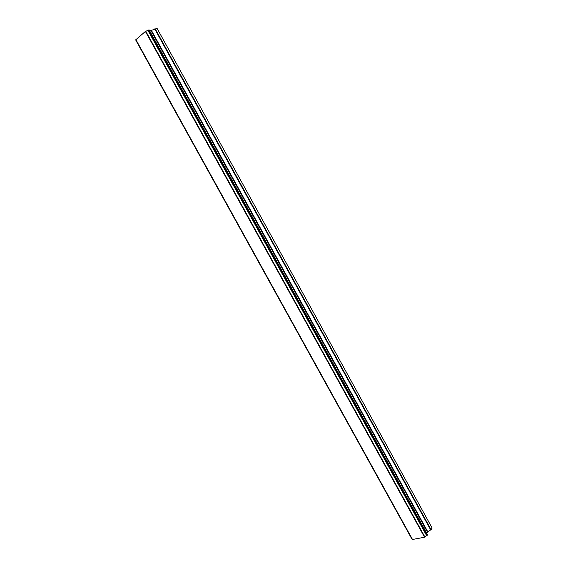 <?xml version="1.0" encoding="UTF-8"?>
<svg xmlns="http://www.w3.org/2000/svg" width="568" height="568" viewBox="0 0 568 568"><rect width="100%" height="100%" fill="white"/><g stroke="black" fill="none" stroke-linecap="round" stroke-linejoin="round"><path stroke-width="0.85" d="M136.135 40.15L412.098 538.812M412.482 539.479L424.566 537.229L427.583 534.85L149.121 29.884L145.408 31.432L135.894 39.689M426.689 533.224L427.782 531.783L431.055 529.667L432.134 528.027L157.08 28.4L149.725 30.977M135.922 40.413L411.729 538.762M135.866 39.632L412.524 539.55M135.866 39.59L412.567 539.6M145.408 31.432L424.566 537.229M145.557 31.361L424.701 537.143M145.777 31.254L424.892 537.016M135.972 40.321L411.857 538.819M147.829 30.203L426.753 535.858M148.014 30.09L426.937 535.773M148.035 30.083L426.959 535.766M148.262 29.997L427.129 535.61M149.022 29.855L427.562 534.957M151.052 30.736L427.441 532.088M151.493 30.565L427.782 531.783M154.73 28.911L430.714 529.972M155.178 28.748L431.055 529.667M135.922 40.427L411.729 538.776M135.866 39.668L412.489 539.522M149.114 29.877L427.583 534.85"/></g></svg>
